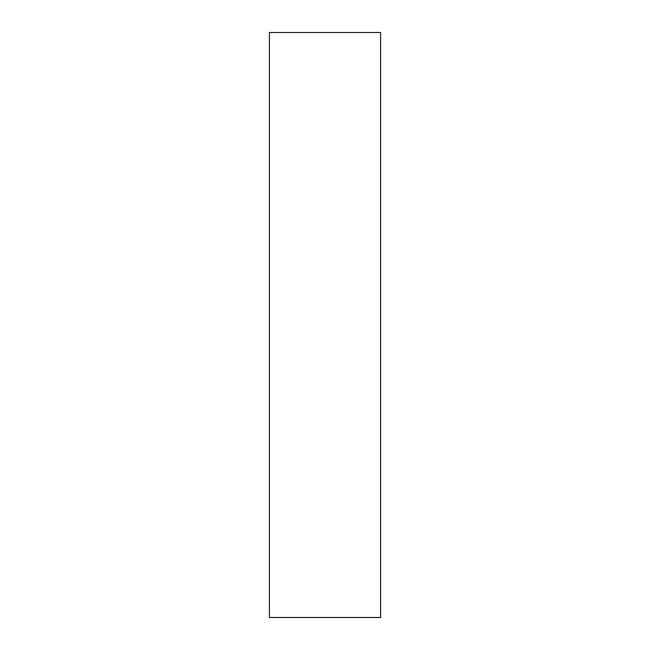 <?xml version="1.0" encoding="UTF-8"?>
<svg xmlns="http://www.w3.org/2000/svg" width="650" height="650" viewBox="0 0 650 650"><rect width="100%" height="100%" fill="white"/><g stroke="black" fill="none" stroke-linecap="round" stroke-linejoin="round"><path stroke-width="0.97" d="M380.575 32.5L269.425 32.5L269.425 617.5L380.575 617.5L380.575 32.5"/></g></svg>
